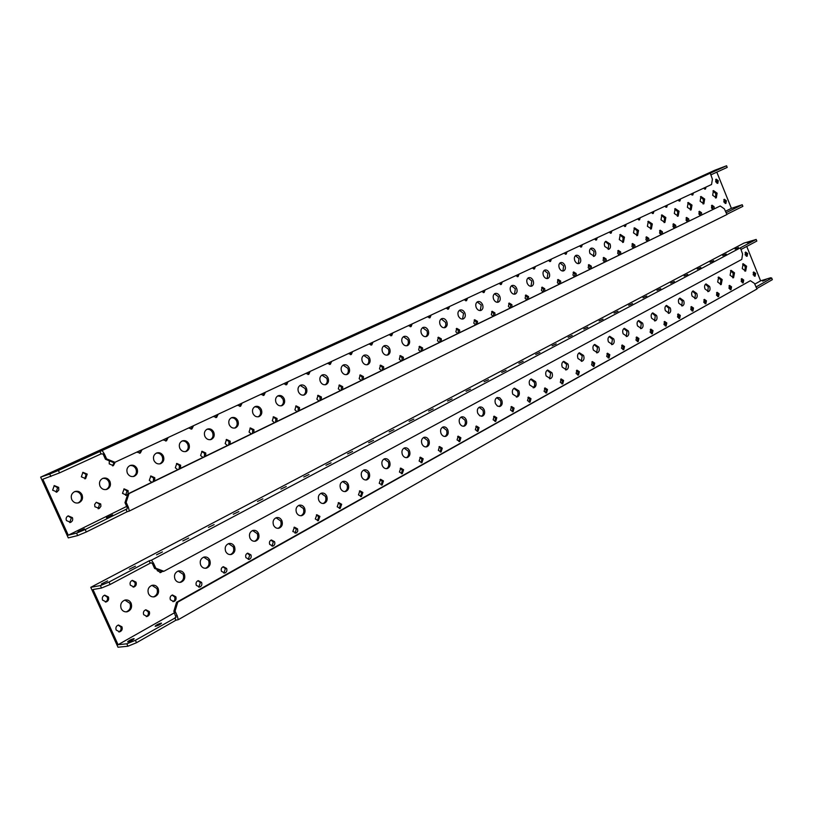 <?xml version="1.0" encoding="UTF-8"?>
<svg xmlns="http://www.w3.org/2000/svg" width="813" height="813" viewBox="0 0 813 813"><rect width="100%" height="100%" fill="white"/><g stroke="black" fill="none" stroke-linecap="round" stroke-linejoin="round"><path stroke-width="1.22" d="M750.572 241.187L747.198 242.701L750.572 241.187M738.519 247.559L735.094 249.093L738.519 247.559M726.212 254.063L722.747 255.617L726.212 254.063M713.651 260.699L710.145 262.284L713.651 260.699M700.836 267.467L697.28 269.083L700.836 267.467M687.737 274.388L684.14 276.024L687.737 274.388M674.373 281.45L670.725 283.107L674.373 281.45M660.715 288.666L657.016 290.353L660.715 288.666M646.762 296.034L643.002 297.751L646.762 296.034M632.504 303.574L628.693 305.312L632.504 303.574M617.921 311.277L614.059 313.046L617.921 311.277M603.012 319.153L599.1 320.952L603.012 319.153M587.769 327.202L583.795 329.041L587.769 327.202M572.179 335.444L568.135 337.314L572.179 335.444M556.214 343.879L552.108 345.779L556.214 343.879M539.883 352.507L535.716 354.438L539.883 352.507M523.165 361.338L518.918 363.309L523.165 361.338M107.611 580.899L101.361 583.988L107.611 580.899M135.446 566.183L129.358 569.191L135.446 566.183M162.458 551.915L156.513 554.842L162.458 551.915M188.667 538.064L182.864 540.909L188.667 538.064M214.124 524.619L208.453 527.383L214.124 524.619M238.849 511.56L233.301 514.253L238.849 511.56M262.873 498.857L257.457 501.489L262.873 498.857M286.237 486.52L280.932 489.08L286.237 486.52M308.96 474.518L303.757 477.018L308.96 474.518M331.064 462.831L325.972 465.28L331.064 462.831M352.578 451.469L347.588 453.847L352.578 451.469M373.533 440.402L368.635 442.729L373.533 440.402M393.939 429.62L389.132 431.896L393.939 429.62M413.817 419.112L409.112 421.337L413.817 419.112M433.197 408.878L428.573 411.053L433.197 408.878M452.089 398.888L447.546 401.033L452.089 398.888M470.514 389.153L466.052 391.246L470.514 389.153M488.491 379.661L484.111 381.714L488.491 379.661M506.032 370.393L501.723 372.395L506.032 370.393M493.135 419.803L495.747 421.398L496.794 417.76L494.172 416.165L493.135 419.803M494.944 421.449L495.452 418.106L493.643 416.459M510.523 410.098L513.094 411.693L514.09 408.116L511.519 406.52L510.523 410.098M512.292 411.734L512.759 408.461L510.991 406.835M475.32 429.731L477.973 431.347L479.06 427.648L476.398 426.042L475.32 429.731M477.17 431.398L477.729 427.984L475.879 426.327M457.058 439.924L459.762 441.54L460.89 437.78L458.186 436.164L457.058 439.924M458.949 441.601L459.569 438.116L457.668 436.439M438.339 450.361L441.083 451.987L442.272 448.166L439.518 446.54L438.339 450.361M440.28 452.048L440.951 448.491L439 446.804M419.142 461.062L421.937 462.709L423.177 458.817L420.372 457.18L419.142 461.062M421.124 462.77L421.856 459.132L419.864 457.434M399.447 472.048L402.293 473.705L403.583 469.741L400.728 468.095L399.447 472.048M401.48 473.766L402.272 470.046L400.23 468.329M379.234 483.318L382.13 484.985L383.482 480.95L380.575 479.294L379.234 483.318M381.317 485.056L382.181 481.255L380.088 479.518M358.492 494.893L361.439 496.56L362.852 492.454L359.895 490.788L358.492 494.893M360.626 496.641L361.561 492.749L359.417 491.001M337.192 506.773L340.19 508.46L341.663 504.273L338.655 502.597L337.192 506.773M339.367 508.532L340.383 504.548L338.198 502.79M315.312 518.979L318.361 520.676L319.905 516.407L316.846 514.72L315.312 518.979M317.537 520.747L318.635 516.672L316.389 514.903M292.822 531.519L296.542 532.952L297.751 531.184L297.548 528.877L294.428 527.17L292.822 531.519M295.099 533.298L296.288 529.131L293.991 527.352M269.703 544.405L272.863 546.133C274.652 545.32 275.221 543.846 274.56 541.702L271.39 539.974C269.611 540.797 269.052 542.271 269.703 544.405M272.03 546.204L273.31 541.936L270.973 540.137M245.933 557.667L249.144 559.405C251.004 558.582 251.593 557.068 250.932 554.883L247.701 553.145C245.851 553.978 245.262 555.482 245.933 557.667M248.3 559.476L249.693 555.106L247.304 553.297M221.471 571.305L224.734 573.053C226.664 572.22 227.294 570.675 226.614 568.439L223.341 566.691C221.421 567.535 220.801 569.08 221.471 571.305M223.89 573.135L225.394 568.653L222.955 566.824M196.299 585.35L199.612 587.108C201.624 586.254 202.285 584.679 201.594 582.393L198.26 580.634C196.268 581.498 195.618 583.063 196.299 585.35M198.758 587.179L200.384 582.596L197.905 580.756M170.384 599.801L173.738 601.579C175.832 600.716 176.533 599.1 175.832 596.762L172.447 594.984C170.374 595.858 169.683 597.464 170.384 599.801M172.884 601.65C174.734 600.655 175.323 599.079 174.643 596.945L172.112 595.096M156.97 569.344L157.285 570.706L160.811 572.484L162.397 571.387M159.958 572.586L161.553 571.072M143.677 614.689L147.092 616.488C149.277 615.604 150.009 613.957 149.297 611.559L145.862 609.77C143.698 610.665 142.976 612.301 143.677 614.689M146.228 616.559C148.19 615.553 148.82 613.937 148.118 611.722L145.557 609.862M130.334 585.187L133.932 586.986C136.025 586.071 136.716 584.456 136.015 582.138L132.397 580.34C130.324 581.265 129.633 582.88 130.334 585.187M133.058 587.088C134.948 586.071 135.547 584.486 134.846 582.342L132.102 580.441M116.168 630.045L119.623 631.853C121.899 630.959 122.672 629.272 121.96 626.813L118.474 625.004C116.218 625.908 115.446 627.585 116.168 630.045M118.749 631.914C120.822 630.908 121.513 629.252 120.802 626.955L118.2 625.085M102.56 600.106L106.208 601.925C108.393 600.99 109.125 599.344 108.414 596.966L104.735 595.157C102.57 596.092 101.849 597.748 102.56 600.106M105.334 602.027C107.336 601 107.977 599.374 107.275 597.149L104.481 595.238M527.505 400.626L530.025 402.211L530.991 398.685L528.46 397.11L527.505 400.626M529.222 402.252L529.649 399.051L527.932 397.425M544.09 391.388L546.57 392.953L547.484 389.488L545.005 387.923L544.09 391.388M545.757 392.984L546.143 389.854L544.466 388.248M560.289 382.354L562.718 383.909L563.602 380.494L561.163 378.939L560.289 382.354M561.915 383.939L562.261 380.87L560.624 379.275M576.112 373.523L578.51 375.078L579.354 371.714L576.956 370.159L576.112 373.523M577.708 375.098L578.013 372.09L576.417 370.515M591.579 364.895L593.937 366.439L594.75 363.126L592.392 361.582L591.579 364.895M593.134 366.46L593.409 363.502L591.854 361.948M606.701 356.46L609.018 357.994L609.811 354.732L607.484 353.198L606.701 356.46M608.215 358.005L608.459 355.118L606.945 353.574M621.488 348.218L623.764 349.742L624.526 346.521L622.24 344.997L621.488 348.218M622.971 349.742L623.185 346.907L621.701 345.383M635.959 340.149L638.195 341.663L638.927 338.493L636.681 336.978L635.959 340.149M637.392 341.663L637.585 338.879L636.142 337.365M650.105 332.253L652.311 333.757L653.012 330.637L650.807 329.133L650.105 332.253M651.508 333.757L651.67 331.033L650.258 329.529M663.957 324.529L666.121 326.033L666.802 322.944L664.628 321.45L663.957 324.529M665.329 326.013L665.461 323.34L664.089 321.857M677.514 316.968L679.648 318.462L680.298 315.424L678.154 313.93L677.514 316.968M678.845 318.442L678.957 315.82L677.615 314.357M690.786 309.57L692.889 311.054L693.509 308.046L691.406 306.572L690.786 309.57M692.087 311.023L692.168 308.452L690.867 306.999M703.784 302.324L705.847 303.798L706.446 300.83L704.383 299.357L703.784 302.324M705.044 303.757L705.115 301.237L703.845 299.804M716.507 295.221L718.55 296.684L719.129 293.767L717.086 292.304L716.507 295.221M717.747 296.643L717.788 294.174L716.548 292.751M728.976 288.269L730.989 289.723L731.548 286.837L729.535 285.383L728.976 288.269M730.186 289.672L730.206 287.253L728.997 285.841M741.202 281.45L743.173 282.904L743.712 280.048L741.741 278.605L741.202 281.45M742.371 282.843L742.381 280.465L741.202 279.072M745.135 254.835L747.117 256.288L747.614 253.504L745.633 252.05L745.135 254.835M746.314 256.227L746.293 253.93L745.115 252.538M753.173 274.774L755.125 276.207L755.643 273.402L753.692 271.959L753.173 274.774M754.322 276.146L754.312 273.818L753.163 272.446M495.493 403.685L497.475 406.104L500.025 406.459C502.149 405.331 502.729 403.258 501.763 400.25L499.782 397.831L497.21 397.486C495.107 398.624 494.538 400.687 495.493 403.685M499.172 406.602C500.92 405.281 501.347 403.289 500.442 400.616L496.743 397.699M512.779 394.224L517.241 396.978C519.294 395.87 519.853 393.838 518.907 390.87L514.436 388.116C512.393 389.234 511.834 391.266 512.779 394.224M516.387 397.12C518.064 395.819 518.46 393.858 517.576 391.236L513.958 388.35M529.659 384.976L534.039 387.72C536.041 386.632 536.58 384.63 535.645 381.704L531.245 378.97C529.263 380.067 528.735 382.069 529.659 384.976M533.196 387.862L534.7 385.453L534.487 382.547L530.767 379.204M562.261 367.141L566.488 369.844C568.378 368.797 568.876 366.856 567.962 364.011L563.724 361.307C561.834 362.354 561.346 364.305 562.261 367.141M565.645 369.976L566.631 364.397L563.216 361.561M577.992 358.523L582.149 361.206C583.998 360.179 584.476 358.269 583.571 355.464L579.405 352.781C577.565 353.807 577.098 355.718 577.992 358.523M581.315 361.338L582.23 355.85L578.897 353.035M593.378 350.098L597.464 352.771C599.262 351.765 599.72 349.875 598.835 347.11L594.74 344.438C592.941 345.454 592.494 347.334 593.378 350.098M596.64 352.893L597.494 347.507L594.222 344.702M608.419 341.856L612.443 344.519C614.191 343.533 614.638 341.673 613.754 338.94L609.73 336.287C607.982 337.273 607.545 339.133 608.419 341.856M611.61 344.641L612.413 339.336L609.211 336.562M623.134 333.808L627.087 336.45C628.795 335.474 629.221 333.645 628.347 330.952L624.384 328.31C622.687 329.285 622.27 331.115 623.134 333.808M626.264 336.572L627.006 331.348L623.866 328.594M637.524 325.932L641.406 328.554C643.073 327.598 643.479 325.789 642.626 323.137L638.733 320.505C637.067 321.47 636.67 323.269 637.524 325.932M640.593 328.665L641.284 323.533L638.205 320.8M651.599 318.218L655.43 320.83C657.056 319.895 657.443 318.107 656.599 315.485L652.768 312.873C651.142 313.818 650.756 315.596 651.599 318.218M654.607 320.942L655.258 315.891L652.239 313.168M665.38 310.678L669.14 313.269C670.735 312.355 671.111 310.596 670.278 307.995L666.497 305.403C664.922 306.328 664.546 308.086 665.38 310.678M668.337 313.381L668.936 308.412L665.979 305.708M678.875 303.29L682.574 305.871C684.119 304.966 684.485 303.229 683.662 300.668L679.953 298.086C678.408 299.001 678.052 300.729 678.875 303.29M681.761 305.973L682.32 301.084L679.424 298.401M705.013 288.981L708.601 291.532C710.074 290.658 710.41 288.971 709.607 286.461L706.009 283.91C704.546 284.794 704.21 286.481 705.013 288.981M707.798 291.623L708.275 286.877L705.481 284.235M717.686 282.04L721.212 284.58L722.178 279.581L718.651 277.04L717.686 282.04M720.409 284.672L720.846 279.997L718.113 277.365M730.094 275.241L733.57 277.772L734.505 272.833L731.029 270.312L730.094 275.241M732.777 277.853L733.174 273.249L730.491 270.648M742.259 268.585L745.684 271.095L746.578 266.217L743.153 263.707L742.259 268.585M744.891 271.176L745.257 266.644L742.625 264.052M477.79 413.38L479.802 415.819L482.404 416.175C484.578 415.026 485.188 412.923 484.213 409.864C483.064 407.557 481.52 406.632 479.579 407.079C477.414 408.238 476.814 410.341 477.79 413.38M481.54 416.317C483.359 414.986 483.806 412.953 482.881 410.219L479.111 407.293M459.64 423.319C460.798 425.636 462.363 426.571 464.335 426.124C466.581 424.955 467.211 422.811 466.225 419.711C465.056 417.384 463.481 416.459 461.499 416.917C459.274 418.095 458.654 420.23 459.64 423.319M463.461 426.276C465.361 424.925 465.839 422.851 464.904 420.067L461.052 417.11M421.957 443.949C423.146 446.307 424.772 447.252 426.825 446.794C429.213 445.575 429.894 443.359 428.878 440.158C427.689 437.79 426.053 436.845 423.99 437.323C421.622 438.553 420.941 440.758 421.957 443.949M425.941 446.947C427.994 445.554 428.542 443.4 427.567 440.494L423.563 437.506M402.394 454.66C403.594 457.028 405.25 457.983 407.343 457.526C409.803 456.276 410.524 454.03 409.488 450.778C408.289 448.39 406.622 447.435 404.508 447.922C402.069 449.172 401.368 451.418 402.394 454.66M406.449 457.678C408.593 456.266 409.173 454.081 408.187 451.103L404.091 448.085M382.313 465.656C383.533 468.044 385.22 468.999 387.364 468.532C389.894 467.262 390.647 464.975 389.6 461.662C388.38 459.264 386.683 458.298 384.529 458.786C382.008 460.067 381.277 462.353 382.313 465.656M386.46 468.684C388.695 467.262 389.305 465.026 388.299 461.987L384.132 458.949M361.704 476.936C362.944 479.345 364.651 480.31 366.846 479.833C369.468 478.542 370.25 476.205 369.193 472.841C367.954 470.422 366.226 469.457 364.021 469.944C361.419 471.255 360.657 473.583 361.704 476.936M365.931 479.995C368.269 478.542 368.919 476.266 367.893 473.146L363.645 470.097M340.556 488.522C341.795 490.94 343.543 491.916 345.779 491.438C348.492 490.117 349.305 487.739 348.228 484.314C346.978 481.875 345.23 480.9 342.964 481.398C340.281 482.729 339.478 485.107 340.556 488.522M344.864 491.591C347.293 490.127 347.994 487.8 346.948 484.609L342.608 481.54M318.818 500.412C320.078 502.861 321.857 503.836 324.143 503.349C326.948 502.007 327.802 499.589 326.714 496.093C325.444 493.633 323.655 492.658 321.348 493.166C318.574 494.528 317.731 496.936 318.818 500.412M323.208 503.511C325.759 502.028 326.501 499.649 325.434 496.387L321.013 493.288M296.491 512.637C297.771 515.096 299.57 516.082 301.918 515.594C304.814 514.223 305.708 511.753 304.601 508.196C303.32 505.727 301.501 504.741 299.143 505.249C296.267 506.641 295.393 509.101 296.491 512.637M300.973 515.757C303.635 514.253 304.418 511.834 303.34 508.481L298.828 505.361M273.544 525.208C274.835 527.678 276.674 528.674 279.062 528.186C282.06 526.783 283.005 524.263 281.877 520.645C280.587 518.145 278.727 517.159 276.318 517.668C273.351 519.08 272.426 521.6 273.544 525.208M278.097 528.338C280.892 526.824 281.735 524.344 280.627 520.909L276.024 517.769M249.947 538.125C251.247 540.615 253.117 541.621 255.556 541.123C258.676 539.7 259.662 537.129 258.514 533.43C257.213 530.919 255.323 529.924 252.853 530.442C249.774 531.885 248.808 534.446 249.947 538.125M254.581 541.285C257.508 539.751 258.402 537.22 257.274 533.684L252.589 530.523M225.668 551.417C226.99 553.917 228.89 554.933 231.38 554.436C234.611 552.982 235.648 550.36 234.49 546.59C233.168 544.06 231.248 543.054 228.727 543.572C225.536 545.045 224.51 547.657 225.668 551.417M230.394 554.598C233.453 553.043 234.408 550.452 233.26 546.824L228.494 543.643M200.689 565.086C202.02 567.616 203.951 568.633 206.502 568.135C209.856 566.651 210.943 563.978 209.764 560.116C208.433 557.576 206.482 556.57 203.9 557.088C200.587 558.582 199.52 561.255 200.689 565.086M205.486 568.297C208.697 566.732 209.724 564.08 208.555 560.35L203.707 557.149M148.484 593.673C149.836 596.214 151.828 597.25 154.48 596.772C158.118 595.228 159.328 592.443 158.118 588.399C156.757 585.827 154.734 584.801 152.051 585.319C148.464 586.874 147.275 589.659 148.484 593.673M153.433 596.925C156.98 595.329 158.149 592.555 156.929 588.592L151.929 585.35M121.198 608.612C122.55 611.163 124.582 612.209 127.275 611.742C131.076 610.177 132.346 607.321 131.117 603.185C129.745 600.604 127.692 599.567 124.958 600.065C121.218 601.661 119.958 604.506 121.198 608.612M126.198 611.884C129.938 610.289 131.188 607.453 129.958 603.358L124.877 600.085M174.978 579.171C176.309 581.702 178.281 582.728 180.872 582.24C184.368 580.736 185.516 578.002 184.317 574.049C182.976 571.498 180.984 570.472 178.352 570.99C174.907 572.525 173.779 575.248 174.978 579.171M179.846 582.393C183.22 580.817 184.307 578.104 183.118 574.263L178.189 571.041M441.032 433.502C442.211 435.839 443.807 436.784 445.819 436.327C448.126 435.128 448.786 432.963 447.78 429.813C446.601 427.465 445.006 426.52 442.983 426.988C440.687 428.197 440.036 430.362 441.032 433.502M444.935 436.479C446.916 435.107 447.424 433.004 446.469 430.148L442.536 427.181M692.076 296.054L695.725 298.625C697.239 297.741 697.584 296.023 696.771 293.493L693.113 290.922C691.609 291.816 691.263 293.534 692.076 296.054M694.912 298.727L695.43 293.91L692.585 291.247M546.153 375.952L550.452 378.675C552.403 377.608 552.911 375.636 551.986 372.761L547.677 370.037C545.736 371.104 545.228 373.076 546.153 375.952M549.608 378.807L550.655 373.137L547.179 370.281M161.126 623.104L161.523 623.175C160.456 624.374 158.444 625.421 155.507 626.295L155.12 626.223C156.198 625.024 158.2 623.988 161.126 623.104M133.789 638.632L134.165 638.703C133.037 639.963 130.984 641.03 127.997 641.924L127.621 641.853C128.749 640.593 130.812 639.526 133.789 638.632M766.039 279.591L762.675 281.135L766.039 279.591M754.749 284.154L760.602 280.841L770.663 277.751L771.71 278.056L755.958 287.019M771.71 278.056L772.35 279.652L756.781 288.544M118.068 644.719L92.977 589.537L101.513 588.033L110.111 584.486L150.222 563.185L149.155 560.807L151.492 560.157L756.181 239.449L743.905 243.117L90.761 587.332L117.997 647.229L127.936 646.223L136.513 642.717L175.903 620.228L178.281 619.689L756.984 288.981L754.444 283.412L750.369 280.698L176.543 602.311L173.85 611.244L175.984 617.474L135.415 640.298L126.838 643.805L118.068 644.719L174.531 612.748M110.111 584.486L109.013 582.057L149.155 560.807M746.73 246.42L760.602 280.841M135.415 640.298L136.513 642.717M126.838 643.805L127.936 646.223M174.836 617.86L175.903 620.228M101.513 588.033L100.406 585.594L90.761 587.332M100.406 585.594L109.013 582.057M740.938 249.51L756.832 241.065L756.181 239.449M150.222 563.185L151.37 562.779L152.448 563.683L154.592 568.46L162.681 571.498L163.891 571.275L741.781 259.418L742.584 254.002L740.521 248.138M152.448 563.683L153.647 563.45L151.492 560.157M153.647 563.45L155.801 568.226L163.891 571.275M155.801 568.226L154.592 568.46M175.984 615.99L177.214 615.827L178.281 619.689M177.214 615.827L175.08 611.081L177.762 602.138L750.369 280.698M177.762 602.138L176.543 602.311M175.08 611.081L173.85 611.244M78.007 531.793L84.339 528.816L78.007 531.793M106.483 517.739L112.651 514.842L106.483 517.739M734.149 207.894L737.554 206.39L734.149 207.894M477.505 323.869L477.465 321.348L474.65 319.712L473.796 323.137L475.534 324.824M476.062 324.57L476.164 321.806L474.142 320.058M459.65 332.547L459.619 329.997L456.743 328.35L455.859 331.826L457.638 333.533M458.207 333.259L458.319 330.444L456.245 328.686M494.934 315.393L494.893 312.903L492.119 311.277L491.306 314.651L493.013 316.328M493.491 316.094L493.582 313.361L491.621 311.633M511.956 307.111L511.905 304.662L509.192 303.046L508.399 306.359L510.076 308.025M510.513 307.812L510.594 305.119L508.684 303.401M528.582 299.032L528.521 296.603L525.859 294.997L525.096 298.269L526.753 299.916M527.139 299.733L527.21 297.07L525.35 295.363M544.832 291.125L544.761 288.737L542.149 287.131L541.417 290.363L543.033 291.999M543.389 291.826L543.45 289.204L541.641 287.517M560.706 283.402L560.635 281.044L558.074 279.459L557.362 282.629L558.948 284.255M559.263 284.103L559.314 281.511L557.555 279.845M576.224 275.861L576.143 273.534L573.632 271.949L572.952 275.079L574.506 276.694M574.781 276.562L574.832 274.001L573.114 272.345M591.397 268.473L591.315 266.176L588.846 264.601L588.185 267.69L589.72 269.296M589.964 269.174L590.004 266.654L588.327 265.018M606.244 261.258L606.152 258.991L603.724 257.416L603.094 260.475L604.598 262.06M604.811 261.959L604.831 259.459L603.205 257.843M620.756 254.195L620.665 251.949L618.287 250.394L617.677 253.402L619.16 254.977M619.333 254.896L619.354 252.426L617.768 250.821M634.963 247.284L634.872 245.069L632.534 243.524L631.945 246.491L633.398 248.046M633.54 247.985L633.551 245.546L632.016 243.961M648.876 240.526L648.774 238.331L646.477 236.796L645.908 239.723L647.341 241.268M647.453 241.217L647.453 238.809L645.959 237.244M662.483 233.9L662.382 231.735L660.126 230.201L659.577 233.097L660.979 234.632M661.071 234.591L661.071 232.213L659.607 230.668M675.816 227.416L675.705 225.282L673.489 223.758L672.961 226.614L674.343 228.138M674.404 228.107L674.394 225.76L672.971 224.225M688.875 221.075L688.763 218.951L686.579 217.437L686.07 220.262L687.432 221.776M687.463 221.756L687.442 219.439L686.06 217.914M701.66 214.845L701.548 212.762L699.404 211.248L698.906 214.032L700.247 215.536L700.237 213.24L698.885 211.736M714.2 208.758L714.078 206.685L711.964 205.191L711.487 207.935L712.808 209.429L712.767 207.173L711.456 205.689M718.255 180.649L716.141 179.145L715.704 181.838L717.818 183.342L718.255 180.649M717.015 183.332L716.954 181.157L715.643 179.663M726.355 200.74L724.281 199.246L723.824 201.959L725.897 203.453L726.355 200.74M725.094 203.433L725.044 201.218L723.773 199.754M441.357 341.45L441.337 338.858L438.39 337.202L437.475 340.728L439.284 342.456M439.914 342.151L440.036 339.306L437.902 337.527M422.608 350.566L422.587 347.944L419.589 346.277L418.634 349.864L420.484 351.602M421.164 351.277L421.297 348.381L419.102 346.592M403.38 359.915L403.37 357.263L400.311 355.586L399.315 359.224L401.205 360.982M401.937 360.626L402.089 357.69L399.833 355.881M363.431 379.346L363.441 376.612L360.25 374.915L359.173 378.675L361.145 380.464M361.988 380.047L362.181 377.029L359.783 375.189M342.669 389.447L342.7 386.663L339.428 384.966L338.31 388.787L340.322 390.586M341.236 390.149L341.43 387.079L338.98 385.23M321.359 399.813L321.389 396.988L318.056 395.281L316.887 399.173L318.95 400.982M319.926 400.504L320.139 397.394L317.619 395.525M299.469 410.453L299.519 407.587L296.105 405.87L294.895 409.833L296.989 411.663M298.046 411.154L298.269 407.984L295.678 406.114M276.979 421.388L277.04 418.482L273.554 416.754L272.294 420.788L274.438 422.628M275.556 422.089L275.81 418.868L273.138 416.978M253.869 432.628L253.941 429.671L250.374 427.943L249.063 432.038L251.258 433.908M252.457 433.319L252.721 430.057L249.977 428.146M230.109 444.183L230.201 441.185L226.542 439.437L225.171 443.613L227.416 445.494M228.707 444.874L228.992 441.55L226.166 439.64M205.679 456.073L205.77 453.014L202.041 451.266L200.608 455.524L202.904 457.424M204.276 456.754L204.581 453.38L201.675 451.449M180.527 468.298L180.638 465.199L176.817 463.44L175.323 467.77L177.681 469.69M179.134 468.979L179.47 465.544L176.482 463.603M154.643 480.89L154.775 477.729L150.862 475.961L149.297 480.392L151.716 482.312M153.261 481.56L153.616 478.074L150.547 476.113M127.997 493.857L128.139 490.646L124.135 488.867L122.499 493.379L126.482 495.158L127.712 494.253M125.629 495.351L127.001 490.971L123.85 488.999M109.288 460.829L109.227 463.867L113.383 465.646L115.192 462.18M100.7 503.938L96.249 502.312L94.664 504.416L94.887 506.753L99.308 508.389L100.914 506.286L100.7 503.938M98.099 508.745L99.582 504.253L96.341 502.271M87.215 474.101L82.926 472.323L81.351 476.825L85.619 478.613L87.215 474.101M84.765 478.837L86.117 474.457L82.682 472.444M72.408 517.647L68.211 515.859C66.31 516.865 65.721 518.43 66.422 520.554L70.589 522.353C72.509 521.346 73.109 519.781 72.408 517.647M69.715 522.556L71.32 517.952L67.997 515.95M58.668 487.373L54.268 485.595L52.621 490.188L57.001 491.977L58.79 490.066L58.668 487.373M56.138 492.211L57.591 487.719L54.065 485.696M464.853 312.934C463.583 310.434 461.906 309.479 459.853 310.088C457.953 311.247 457.465 313.218 458.39 316.003C459.67 318.503 461.327 319.458 463.369 318.869C465.29 317.7 465.788 315.729 464.853 312.934M462.526 319.072L463.562 313.401L459.406 310.332M446.754 321.531C445.453 319.001 443.746 318.046 441.642 318.666C439.691 319.855 439.183 321.857 440.118 324.682C441.418 327.202 443.115 328.157 445.209 327.558C447.18 326.369 447.689 324.367 446.754 321.531M444.355 327.771L445.859 325.332L445.636 322.456L441.205 318.909M428.197 330.342C426.876 327.781 425.138 326.826 422.973 327.466C420.971 328.676 420.443 330.718 421.398 333.574C422.719 336.115 424.447 337.08 426.591 336.46C428.614 335.251 429.152 333.208 428.197 330.342M425.727 336.684C427.414 335.332 427.811 333.371 426.906 330.8L422.557 327.69M389.661 348.635C388.299 346.023 386.48 345.047 384.224 345.728C382.11 346.999 381.541 349.102 382.517 352.029C383.878 354.631 385.687 355.606 387.933 354.946C390.067 353.685 390.647 351.582 389.661 348.635M387.059 355.179C388.878 353.787 389.325 351.755 388.39 349.082L383.827 345.942M369.651 358.137C368.269 355.494 366.409 354.519 364.092 355.21C361.917 356.511 361.328 358.645 362.324 361.622C363.706 364.254 365.545 365.23 367.852 364.549C370.047 363.259 370.647 361.124 369.651 358.137M366.968 364.793C368.868 363.37 369.336 361.307 368.38 358.574L363.706 355.413M349.123 367.883C347.71 365.21 345.82 364.234 343.442 364.946C341.206 366.277 340.596 368.452 341.602 371.46C343.005 374.122 344.885 375.108 347.253 374.407C349.509 373.086 350.129 370.911 349.123 367.883M346.358 374.651C348.33 373.208 348.828 371.104 347.862 368.319L343.076 365.139M328.046 377.893C326.613 375.189 324.682 374.204 322.243 374.935C319.946 376.297 319.306 378.502 320.322 381.561C321.755 384.254 323.676 385.24 326.104 384.519C328.422 383.167 329.072 380.962 328.046 377.893M325.2 384.773C327.253 383.309 327.781 381.155 326.796 378.319L321.887 375.118M306.41 388.167C304.956 385.423 302.975 384.437 300.475 385.199C298.107 386.592 297.446 388.838 298.483 391.927C299.936 394.651 301.897 395.646 304.387 394.915C306.775 393.522 307.456 391.277 306.41 388.167M303.473 395.159C305.607 393.675 306.176 391.48 305.17 388.584L300.139 385.362M284.184 398.716C282.7 395.951 280.678 394.955 278.107 395.738C275.678 397.161 274.987 399.447 276.034 402.587C277.518 405.341 279.53 406.337 282.081 405.585C284.54 404.163 285.241 401.876 284.184 398.716M281.156 405.839C283.381 404.325 283.981 402.089 282.954 399.132L280.78 396.551L277.802 395.89M261.349 409.559C259.835 406.754 257.762 405.758 255.13 406.571C252.619 408.024 251.908 410.352 252.975 413.543C254.479 416.327 256.532 417.323 259.154 416.541C261.684 415.087 262.416 412.76 261.349 409.559M258.219 416.805C260.536 415.27 261.176 412.994 260.13 409.965L257.904 407.354L254.845 406.703M237.874 420.707C236.339 417.872 234.215 416.866 231.512 417.699C228.931 419.193 228.179 421.561 229.266 424.793C230.79 427.608 232.904 428.624 235.587 427.821C238.199 426.327 238.961 423.959 237.874 420.707M234.642 428.085C237.05 426.52 237.731 424.193 236.664 421.104C235.435 418.685 233.636 417.597 231.258 417.821M213.738 432.17C212.173 429.294 209.998 428.288 207.224 429.142C204.561 430.677 203.778 433.085 204.876 436.368C206.431 439.223 208.595 440.229 211.35 439.406C214.043 437.882 214.845 435.473 213.738 432.17M210.384 439.681C212.904 438.095 213.626 435.717 212.549 432.557C211.289 430.107 209.439 429.01 206.99 429.254M163.352 456.093C161.726 453.156 159.45 452.14 156.513 453.044C153.677 454.66 152.834 457.16 153.972 460.544C155.578 463.461 157.844 464.477 160.75 463.613C163.626 462.008 164.49 459.497 163.352 456.093M159.755 463.898C162.509 462.251 163.322 459.772 162.194 456.459C160.883 453.939 158.942 452.831 156.36 453.115M137.041 468.583C135.385 465.605 133.047 464.589 130.029 465.524C127.113 467.18 126.228 469.731 127.377 473.166C129.023 476.113 131.34 477.14 134.328 476.245C137.295 474.599 138.2 472.048 137.041 468.583M133.302 476.54C136.188 474.863 137.051 472.333 135.903 468.938C134.572 466.388 132.58 465.27 129.917 465.575M109.948 481.448C108.261 478.44 105.863 477.414 102.753 478.379C99.735 480.077 98.82 482.678 99.989 486.174C101.655 489.152 104.034 490.188 107.113 489.263C110.182 487.576 111.127 484.975 109.948 481.448M106.056 489.568C109.074 487.861 109.999 485.27 108.82 481.794C107.468 479.213 105.426 478.085 102.692 478.41M82.022 494.7C80.304 491.662 77.845 490.635 74.654 491.621C71.534 493.369 70.568 496.021 71.757 499.578C73.465 502.597 75.894 503.633 79.054 502.688C82.235 500.95 83.221 498.298 82.022 494.7M79.054 502.688L77.987 502.993C81.137 501.265 82.113 498.603 80.924 495.036C79.542 492.424 77.448 491.286 74.633 491.631M482.536 304.54C481.276 302.06 479.64 301.115 477.627 301.704C475.778 302.843 475.3 304.794 476.215 307.538C477.475 310.007 479.101 310.962 481.103 310.383C482.973 309.245 483.45 307.304 482.536 304.54M480.259 310.586L481.235 305.007L477.17 301.969M499.792 296.349C498.552 293.899 496.946 292.954 494.985 293.523C493.176 294.641 492.719 296.562 493.623 299.275C494.863 301.725 496.458 302.66 498.41 302.101C500.239 300.993 500.696 299.072 499.792 296.349M497.576 302.304L498.491 296.816L494.517 293.798M533.115 280.526C531.905 278.127 530.371 277.192 528.491 277.741C526.763 278.808 526.346 280.668 527.231 283.32C528.43 285.719 529.964 286.643 531.834 286.115C533.572 285.048 533.999 283.188 533.115 280.526M531.001 286.308L531.804 281.003L528.013 278.016M549.202 272.894C548.013 270.516 546.509 269.581 544.669 270.109C542.993 271.166 542.586 272.995 543.45 275.617C544.639 277.985 546.143 278.92 547.972 278.402C549.669 277.355 550.076 275.516 549.202 272.894M547.149 278.585L547.891 273.371L544.192 270.404M564.933 265.424C563.765 263.066 562.281 262.152 560.482 262.66C558.846 263.686 558.45 265.495 559.314 268.087C560.482 270.434 561.956 271.359 563.744 270.851C565.401 269.825 565.797 268.016 564.933 265.424M562.921 271.034L563.622 265.902L559.994 262.955M580.309 258.117C579.161 255.79 577.697 254.876 575.95 255.373C574.344 256.38 573.958 258.168 574.811 260.729C575.97 263.056 577.413 263.971 579.161 263.483C580.777 262.477 581.163 260.688 580.309 258.117M578.348 263.656L578.998 258.605L575.452 255.678M595.35 250.983C594.212 248.676 592.779 247.762 591.061 248.25C589.496 249.235 589.13 251.004 589.974 253.534L594.242 256.268C595.827 255.282 596.193 253.514 595.35 250.983M593.429 256.441L594.039 251.461L590.563 248.565M610.055 243.991L605.858 241.278C604.323 242.254 603.968 243.991 604.801 246.491L608.988 249.215C610.533 248.239 610.888 246.502 610.055 243.991M608.185 249.378L608.744 244.479L605.35 241.593M624.455 237.162L620.319 234.459L619.303 239.601L623.419 242.304L624.455 237.162M622.616 242.467L623.134 237.65L619.811 234.784M638.54 230.475L634.475 227.792L633.5 232.864L637.544 235.557L638.54 230.475M636.742 235.709L637.219 230.963L633.967 228.118M652.321 223.931L648.337 221.258L647.392 226.268L651.365 228.941L652.321 223.931M650.563 229.093L651.01 224.418L647.829 221.593M665.827 217.518L661.904 214.866L660.999 219.815L664.902 222.467L665.827 217.518M664.099 222.62L664.506 218.006L661.396 215.201M679.048 211.238L675.197 208.595L674.312 213.484L678.154 216.126L679.048 211.238M677.361 216.268L677.727 211.736L674.678 208.951M704.678 199.073L700.958 196.461L700.145 201.228L703.855 203.839L704.678 199.073M703.062 203.972L703.367 199.561L700.44 196.817M717.117 193.169L713.458 190.567L712.666 195.283L716.314 197.874L717.117 193.169M715.521 198.006L715.806 193.657L712.94 190.933M691.995 205.089L688.215 202.467L687.361 207.295L691.131 209.917L691.995 205.089M690.339 210.059L690.684 205.587L687.696 202.823M516.651 288.351C515.422 285.922 513.857 284.987 511.936 285.536C510.168 286.633 509.731 288.524 510.625 291.206C511.844 293.625 513.41 294.56 515.32 294.021C517.098 292.924 517.546 291.034 516.651 288.351M514.487 294.215L515.34 288.818L511.468 285.81M188.911 443.959C187.315 441.053 185.09 440.046 182.234 440.92C179.49 442.496 178.677 444.955 179.795 448.288C181.38 451.164 183.586 452.18 186.421 451.337C189.195 449.772 190.029 447.313 188.911 443.959M185.435 451.622C188.067 449.996 188.84 447.567 187.732 444.335C186.451 441.855 184.551 440.748 182.041 441.012M409.173 339.377C407.831 336.785 406.053 335.82 403.848 336.48C401.785 337.72 401.236 339.793 402.201 342.68C403.543 345.261 405.311 346.226 407.506 345.586C409.579 344.346 410.138 342.283 409.173 339.377M406.632 345.81C408.39 344.448 408.807 342.446 407.892 339.824L403.431 336.704M383.665 369.509L383.665 366.805L380.535 365.128L379.498 368.828L381.429 370.596M382.222 370.21L382.384 367.232L380.067 365.413M447.15 292.69L451.611 290.749L447.15 292.69M465.341 284.408L469.731 282.487L465.341 284.408M483.095 276.318L487.404 274.438L483.095 276.318M500.422 268.422L504.67 266.573L500.422 268.422M517.353 260.709L521.529 258.89L517.353 260.709M533.887 253.178L537.993 251.39L533.887 253.178M550.035 245.811L554.08 244.052L550.035 245.811M565.828 238.616L569.811 236.888L565.828 238.616M581.265 231.583L585.187 229.886L581.265 231.583M596.356 224.713L600.218 223.036L596.356 224.713M611.112 217.986L614.923 216.329L611.112 217.986M625.563 211.4L629.313 209.774L625.563 211.4M639.689 204.957L643.398 203.362L639.689 204.957M653.52 198.657L657.178 197.081L653.52 198.657M667.067 192.488L670.664 190.933L667.067 192.488M680.329 186.441L683.885 184.907L680.329 186.441M693.316 180.527L696.822 179.012L693.316 180.527M706.04 174.734L709.505 173.24L706.04 174.734M718.509 169.043L721.924 167.569L718.509 169.043M428.512 301.186L433.055 299.204L428.512 301.186M409.396 309.895L414.02 307.873L409.396 309.895M389.793 318.828L394.508 316.765L389.793 318.828M369.681 327.995L374.488 325.891L369.681 327.995M349.051 337.395L353.94 335.251L349.051 337.395M327.863 347.049L332.852 344.854L327.863 347.049M306.105 356.958L311.206 354.722L306.105 356.958M283.757 367.141L288.961 364.854L283.757 367.141M260.79 377.608L266.105 375.271L260.79 377.608M237.183 388.37L242.609 385.972L237.183 388.37M212.904 399.427L218.453 396.978L212.904 399.427M187.915 410.819L193.596 408.299L187.915 410.819M162.204 422.536L168.006 419.955L162.204 422.536M135.72 434.599L141.675 431.957L135.72 434.599M108.444 447.028L114.542 444.315L108.444 447.028M80.324 459.843L86.585 457.058L80.324 459.843M51.341 473.044L57.753 470.188L51.341 473.044M76.574 533.104L68.272 535.208L42.825 479.223L59.522 472.902L101.036 453.908L99.948 451.489L726.558 165.771L714.576 170.334L40.65 477.14L68.282 537.901L77.692 535.564L86.31 531.976L85.192 529.527L76.574 533.104L77.692 535.564M59.522 472.902L58.404 470.432L99.948 451.489M725.369 211.319L731.395 208.352L742.218 204.734L726.029 212.742M742.218 204.734L742.879 206.35L726.852 214.297M465.717 300.84L466.286 298.696M447.689 309.265L448.288 307.08M483.318 292.609L483.847 290.526M500.503 284.58L501.001 282.538M517.292 276.735L517.749 274.733M533.684 269.062L534.121 267.111M549.71 261.573L550.116 259.662M565.381 254.245L565.757 252.386M580.695 247.081L581.051 245.262M595.675 240.079L596 238.3M610.329 233.229L610.634 231.492M624.669 226.522L624.953 224.825M638.703 219.957L638.967 218.301M652.443 213.534L652.687 211.908M665.898 207.244L666.111 205.659M679.068 201.075L679.272 199.531M691.975 195.039L692.158 193.524M704.627 189.124L704.79 187.651M429.203 317.903L429.853 315.657M410.27 326.755L410.961 324.458M390.85 335.83L391.592 333.482M370.931 345.139L371.724 342.73M350.494 354.692L351.338 352.222M329.529 364.488L330.413 361.968M307.995 374.549L308.94 371.968M285.871 384.884L286.887 382.232M263.148 395.504L264.225 392.781M239.794 406.419L240.933 403.624M215.78 417.638L216.99 414.772M112.54 465.869L114.074 462.577M139.49 453.278L140.954 450.189M165.659 441.053L167.031 438.044M191.075 429.173L192.366 426.246M716.812 172.153L731.395 208.352M710.816 174.897L727.208 167.397L726.558 165.771M101.036 453.908L104.41 454.02L102.214 450.636M50.884 476.52L49.756 474.05L40.65 477.14M49.756 474.05L58.404 470.432M136.787 452.119L140.324 453.054L142.072 449.66M163.037 439.894L166.492 440.839L168.169 437.506M188.545 428.024L191.909 428.969L193.524 425.707M213.321 416.49L216.604 417.435L218.169 414.234M237.416 405.27L240.607 406.226L242.122 403.075M260.841 394.356L263.961 395.311L265.424 392.222M283.635 383.746L286.684 384.701L288.097 381.673M305.82 373.421L308.798 374.376L310.16 371.399M327.415 363.36L330.332 364.315L331.643 361.389M348.452 353.564L351.297 354.519L352.578 351.643M368.95 344.021L371.734 344.976L372.964 342.151M388.929 334.722L391.653 335.678L392.842 332.893M408.411 325.647L411.073 326.613L412.221 323.869M427.404 316.806L430.006 317.761L431.124 315.068M703.58 188.21L705.42 189.134L706.08 187.051M690.908 194.114L692.778 195.039L693.448 192.925M677.971 200.14L679.871 201.065L680.562 198.931M664.76 206.289L666.701 207.213L667.412 205.059M651.274 212.569L653.245 213.504L653.977 211.309M637.494 218.982L639.506 219.917L640.258 217.691M623.419 225.536L625.471 226.471L626.244 224.215M609.049 232.233L611.132 233.168L611.925 230.882M594.354 239.073L596.478 240.018L597.301 237.701M579.323 246.065L581.498 247.01L582.342 244.662M563.968 253.219L566.173 254.164L567.047 251.786M548.257 260.536L550.513 261.481L551.407 259.062M532.18 268.016L534.487 268.971L535.411 266.512M515.737 275.678L518.084 276.623L519.04 274.133M498.908 283.513L501.296 284.469L502.282 281.938M481.672 291.542L484.111 292.497L485.127 289.926M445.931 308.178L448.481 309.133L449.569 306.491M464.02 299.753L466.51 300.719L467.556 298.107M68.272 535.208L126.676 506.418M85.192 529.527L125.995 509.355L127.072 511.763L86.31 531.976M125.995 509.355L127.133 508.928L127.143 507.454L128.312 507.139L129.379 511.021L726.954 214.52L724.383 208.88L720.216 205.984L128.982 493.613L126.147 502.332L128.312 507.139M127.072 511.763L129.379 511.021M720.216 205.984L127.814 493.938L124.978 502.647L127.143 507.454M126.147 502.332L124.978 502.647M128.982 493.613L127.814 493.938M104.41 454.02L106.594 458.867L114.918 462.302L711.548 184.5L712.412 179.195L710.328 173.291M114.918 462.302L113.769 462.678L105.446 459.243L103.271 454.406M106.594 458.867L105.446 459.243M160.293 572.586L160.811 572.484M146.543 616.559L147.092 616.488M133.362 587.077L133.932 586.986M119.033 631.925L119.623 631.853M105.609 602.016L106.208 601.925M366.338 479.955L366.846 479.833M345.24 491.56L345.779 491.438M323.574 503.481L324.143 503.349M301.308 515.727L301.918 515.594M278.412 528.318L279.062 528.186M254.865 541.265L255.556 541.123M230.638 554.578L231.38 554.436M205.699 568.277L206.502 568.135M153.555 596.915L154.48 596.772M126.289 611.884L127.275 611.742M180.019 582.393L180.872 582.24M185.638 451.581L186.421 451.337M106.127 489.558L107.113 489.263M133.423 476.52L134.328 476.245M159.917 463.867L160.75 463.613M210.628 439.64L211.35 439.406M234.916 428.034L235.587 427.821M258.524 416.754L259.154 416.541M281.491 405.768L282.081 405.585M303.838 395.088L304.387 394.915M325.586 384.691L326.104 384.519M56.361 492.18L57.001 491.977M69.959 522.525L70.589 522.353M85.03 478.796L85.619 478.613M98.373 508.714L98.962 508.552M112.844 465.819L113.383 465.646M125.944 495.31L126.482 495.158"/></g></svg>
